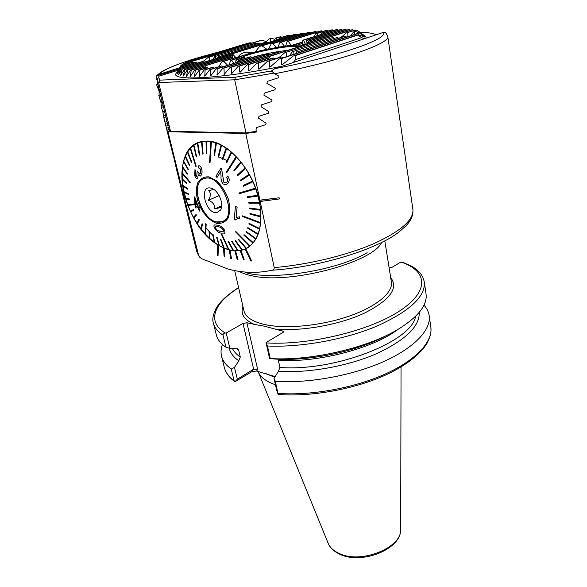 <?xml version="1.0" encoding="UTF-8"?>
<svg xmlns="http://www.w3.org/2000/svg" width="587" height="587" viewBox="0 0 587 587"><rect width="100%" height="100%" fill="white"/><g stroke="black" fill="none" stroke-linecap="round" stroke-linejoin="round"><path stroke-width="0.88" d="M197.144 58.069L200.38 57.555M265.882 41.339L266.747 41.171L266.05 41.383M179.527 67.784L157.558 74.828L156.531 75.877L156.296 78.57L157.037 79.927M157.558 74.828L161.748 71.709C168.887 67.52 180.517 62.992 196.638 58.113L199.088 57.952M178.756 69.075L156.531 75.877M199.125 256.556L196.704 251.463L176.1 167.589L167.911 131.407L198.611 255.448L199.455 256.989L201.737 258.713L228.189 269.117C243.062 273.021 257.678 273.395 272.045 270.24C273.425 270.159 274.151 269.286 274.224 267.606L260.188 201.451M168.278 131.752L245.762 133.469L256.424 131.987L255.991 129.896L256.475 127.562L265.779 124.664L266.109 123.241L258.5 118.178L258.918 116.285L268.597 113.218L268.971 111.765L261.09 106.746L261.545 104.824L271.656 101.58L272.052 100.106L263.886 95.131L264.37 93.179L274.951 89.752L275.384 88.255L266.902 83.325L267.423 81.344L278.524 77.726L278.994 76.207L274.518 73.786L271.561 70.866L274.76 68.708L383.194 32.446L385.564 32.615L386.833 33.98M279.405 198.942L260.158 201.458L259.916 200.314L259.168 200.248L279.177 197.797L279.412 198.934L279.177 197.782L259.938 200.299L245.762 133.469M259.197 200.233C253.041 169.724 227.264 140.777 207.284 141.041L200.6 141.79C167.713 149.45 182.227 224.366 217.726 244.764L217.241 255.448L218.019 255.917L218.481 245.241L223.486 247.919L224.058 256.108L224.814 256.453L224.249 248.257L229.231 249.989L230.728 258.544L231.513 258.728L229.987 250.172L234.844 250.898L237.265 259.659L238.014 259.681L235.57 250.935L240.193 250.627L243.51 259.388L244.192 259.271L240.875 250.495L245.168 249.145L250.994 261.142L251.625 260.863L245.792 248.859C258.874 241.521 263.424 225.694 259.439 201.392M157.499 82.562L156.707 84.983L159.084 91.212L159.121 97.068L160.875 101.573L161.388 107.377L162.878 111.875L163.413 115.925L173.319 155.966M423.968 305.189C426.874 308.344 428.605 311.829 429.178 315.652C431.269 329.718 414.466 347.937 383.04 361.863C351.65 375.761 308.366 383.553 275.34 381.33L278.128 394.332L276.741 390.553L274.012 378.329L278.414 371.336M429.178 315.652L430.843 327.128C431.196 331.692 431.174 334.759 427.05 343.307C420.563 353.697 408.479 363.456 390.795 372.569C359.692 388.088 313.942 397.083 279.141 394.515L278.128 394.332M274.012 378.329L275.34 381.33M419.228 312.365C419.83 326.401 405.412 340.262 375.981 353.932C347.306 366.325 308.256 373.266 278.37 371.336L279.904 367.462L278.341 360.352C318.132 362.92 373.743 348.201 398.426 329.094M387.647 334.906C358.98 350.887 310.721 361.365 275.67 359.083L269.587 358.562L266.021 342.581L282.934 332.477L283.741 331.413L264.443 326.203L254.244 324.391C244.082 319.805 240.31 313.803 242.93 306.385M386.591 335.419C357.865 351.099 310.347 361.276 275.736 359.039M266.021 342.581L267.452 345.992C300.889 347.585 344.929 339.602 376.957 326.086C409.755 311.213 425.546 296.552 424.32 282.112L426.045 294.028C427.461 304.69 418.817 316.041 400.107 328.074C369.766 347.423 311.726 361.203 270.255 358.562L269.587 358.562M267.452 345.992L270.255 358.562M424.32 282.112C423.014 275.274 418.502 269.837 410.797 265.794L402.66 262.272L401.493 262.22L400.165 262.47L392.145 267.261L389.152 267.966M275.112 376.575L256.57 371.057L252.036 371.534L253.643 369.164L243.025 323.452L226.178 332.983L229.891 348.377L237.735 348.847L238.667 350.19L240.296 357.043L238.792 360.748C233.421 357.087 230.236 352.897 229.246 348.186M234.969 381.755L234.066 380.633L231.256 369.047L234.484 367.418L237.324 379.209L234.969 381.755L252.036 371.534M231.256 369.047C225.922 365.195 222.671 360.851 221.512 356.015C220.646 352.295 220.954 348.451 222.444 344.481M238.865 360.712L234.484 367.418M229.891 348.377L225.951 347.203C220.617 343.556 217.403 339.418 216.295 334.795L213.419 323.107C212.061 319.702 212.993 314.727 216.214 308.16C219.942 301.593 227.396 294.733 238.601 287.586M225.951 347.203L223.023 335.155C223.067 333.842 223.823 333.137 225.305 333.049L226.178 332.983M243.025 323.452L246.892 322.74L254.244 324.391M275.442 384.742C266.094 381.506 260.305 377.081 258.082 371.468M237.324 379.209L253.643 369.164L257.656 369.472L256.57 371.057M169.093 129.419L167.001 130.167M168.572 127.548L166.539 128.274M168.997 125.082L165.982 126.146M165.901 116.916L163.832 117.627M165.49 115.213L163.413 115.925M163.406 106.702L161.388 107.377M162.988 105L160.999 105.66M160.904 96.488L159.121 97.068M160.486 94.786L158.754 95.343M158.409 86.274L157.03 86.707M157.991 84.579L156.707 84.983M169.87 130.703L167.911 131.407M169.122 129.522L167.053 130.263M251.625 260.863L245.792 248.859M245.762 248.866L245.139 249.159M244.192 259.271L240.875 250.495M240.853 250.51L240.164 250.642M237.992 259.696L235.57 250.935M235.541 250.95L234.815 250.913M231.483 258.742L229.987 250.172M229.957 250.187L229.201 249.996M224.814 256.453L224.249 248.257L223.456 247.934M217.997 255.932L218.481 245.241L217.696 244.779M259.168 200.248L259.41 201.385L260.158 201.458M221.438 234.352L228.416 249.622L228.923 249.761L221.468 234.338L221.974 234.477L228.952 249.746L233.604 250.642L228.534 241.301L233.633 250.634L237.647 250.73M231.645 241.352L237.654 250.744L238.124 250.708L232.114 241.316L231.674 241.338L232.144 241.301L238.153 250.693L242.416 249.937L235.534 240.648L235.093 240.773L241.969 250.062M235.093 240.773L235.563 240.633L242.446 249.923L244.221 249.328L246.401 248.33L238.696 239.305L238.293 239.518L245.997 248.543M238.696 239.305L246.43 248.316L250.025 245.902L235.886 231.549L250.055 245.887L253.217 242.666L244.067 234.668L253.246 242.651L255.917 238.667L246.173 231.425L245.916 231.887L255.69 239.114M246.173 231.425L255.947 238.652L258.082 233.949L247.846 227.617L258.111 233.942L259.652 228.592L249.049 223.309L248.917 223.911L259.542 229.179M249.049 223.309L259.681 228.578L260.599 222.664L242.563 215.84L260.628 222.649L260.892 216.265L249.937 213.448L260.922 216.251L260.525 209.493L249.607 208.047L249.68 208.781L260.599 210.227M249.607 208.047L260.555 209.478L259.491 202.464L248.741 202.456L248.888 203.212L259.63 203.219M248.741 202.456L259.52 202.449L257.796 195.302L247.369 196.77L257.825 195.288L255.477 188.133L238.924 193.028L255.506 188.119L252.924 181.816L243.502 186.233L252.924 181.816M249.49 174.999L249.101 174.295L240.413 180.114L240.802 180.818L249.519 174.985L252.586 181.075L243.165 185.499L243.502 186.233M249.519 174.985L240.802 180.818M245.601 168.535L245.161 167.875L237.28 175.021L237.72 175.682L245.63 168.52L249.101 174.295M245.63 168.52L237.72 175.682M241.286 162.548L240.809 161.939L233.831 170.318L234.301 170.92L241.316 162.533L245.161 167.875M241.316 162.533L234.301 170.92M236.634 157.147L236.121 156.604L226.156 172.329L226.663 172.857L236.634 157.147L240.809 161.939M236.664 157.133L226.663 172.857M231.733 152.422L231.197 151.96L226.215 162.386L226.743 162.841L231.733 152.422L236.121 156.604M231.762 152.407L226.743 162.841M226.655 148.46L226.112 148.085L222.187 159.29L222.722 159.664L226.655 148.46L231.197 151.96M226.692 148.452L222.722 159.664M221.512 145.327L220.969 145.04L218.1 156.839L218.643 157.125L221.512 145.327L226.112 148.085M221.541 145.312L218.643 157.125M216.39 143.059L215.847 142.868L214.035 155.078L214.578 155.276L216.39 143.059L220.969 145.04M216.42 143.045L214.578 155.276M211.401 141.68L210.087 162.364L211.364 141.687L215.847 142.868M206.536 141.232L206.037 141.232L206.235 153.699L206.734 153.699L206.536 141.232L210.872 141.584L209.537 162.276L210.087 162.364M206.565 141.218L206.734 153.699M202.009 141.665L203.117 153.977L201.979 141.672L206.037 141.232M193.945 145.165L193.563 145.444L196.256 156.927L196.638 156.656L193.945 145.165L197.335 143.191L199.279 155.166L199.705 154.983L197.76 143.001L201.539 141.761L202.618 154.08L203.117 153.977M197.79 142.986L199.734 154.975L199.279 155.166M193.974 145.158L196.667 156.641L196.256 156.927M190.592 148.129L190.261 148.489L195.838 166.569L196.168 166.216L190.592 148.129L193.571 145.459M190.621 148.122L196.205 166.209L195.838 166.569M187.767 151.82L191.655 161.865L191.377 162.291L191.626 161.873L187.737 151.828L190.269 148.511M185.426 156.193L185.206 156.692L189.52 165.82L189.74 165.321L185.426 156.193L187.473 152.29M185.455 156.179L189.77 165.314L189.52 165.82M183.672 161.139L183.518 161.696L188.156 169.812L188.31 169.254L183.672 161.139L185.221 156.722M183.702 161.131L188.339 169.239L188.156 169.812M182.506 166.591L182.418 167.192L187.246 174.207L187.341 173.598L182.506 166.591L183.54 161.733M182.535 166.576L187.37 173.583L187.246 174.207M181.926 172.453L181.897 173.099L190.144 182.88L190.173 182.234L181.926 172.453L182.44 167.229M181.955 172.439L190.21 182.219L190.144 182.88M181.963 178.624L186.864 183.239L181.933 178.639L181.926 173.128M186.864 183.239L186.864 183.929L186.864 183.239M182.528 185.052L182.623 185.749L187.385 189.109L187.29 188.412L182.528 185.052L181.999 179.343M182.557 185.044L187.319 188.398L187.385 189.109M183.68 191.604L183.841 192.309L188.361 194.4L188.207 193.688L183.68 191.604L182.66 185.771M183.709 191.589L188.236 193.681L188.361 194.4M185.382 198.201L185.595 198.905L189.777 199.727L189.564 199.015L185.382 198.201L183.87 192.323M185.411 198.186L189.594 199L189.777 199.727M187.598 204.746L187.862 205.435L194.15 204.709L193.879 204.005L187.598 204.746L185.631 198.905M187.627 204.738L193.908 203.997L194.15 204.709M190.327 211.144L187.899 205.435M193.827 210.168L193.512 209.493L193.857 210.153L190.643 211.819L193.857 210.153M196.043 214.497L196.44 215.136L196.043 214.497L193.439 217.344L190.298 211.159L193.512 209.493M193.439 217.344L193.798 217.982L196.41 215.143L193.827 217.975L196.997 223.192M198.905 219.252L196.983 223.221L197.379 223.823L199.309 219.861L198.905 219.252L199.338 219.854L197.408 223.816L200.886 228.673M202.053 223.691L200.871 228.71L201.304 229.268L202.486 224.256L202.082 223.676L202.515 224.241L201.334 229.253L205.068 233.692M205.685 223.691L205.068 233.736L205.531 234.235L206.162 224.205L205.714 223.676L206.184 224.19L205.553 234.228L209.493 238.183M209.016 231.373L209.537 231.806L210.014 238.652L209.508 231.821L209.016 231.373L209.5 238.227L214.108 242.071M212.743 234.507L214.116 242.108L214.615 242.49L213.242 234.888L212.773 234.492L213.272 234.873L214.644 242.475L218.841 245.307M216.559 237.104L218.848 245.344L219.362 245.645L216.588 237.089L217.102 237.39L219.391 245.63L223.632 247.824M220.411 239.114L223.64 247.861L224.153 248.081L220.441 239.1L220.954 239.32L224.183 248.066L228.409 249.592M217.483 225.137L214.607 224.924L217.483 225.137M216.654 223.324C209.075 220.705 201.759 212.252 197.929 201.745C196.131 194.649 196.029 188.39 197.628 182.961C200.233 178.609 203.997 176.577 208.913 176.856L216.552 180.767C221.585 185.587 225.503 191.648 228.306 198.942C230.053 206.294 230.016 212.641 228.189 217.968C225.379 222.091 221.534 223.874 216.654 223.324M224.572 233.281L224.968 233.002L224.777 230.427C222.767 227.272 220.36 225.518 217.55 225.159M194.73 196.858L194.202 196.931L194.73 196.858L198.024 206.103L198.729 206.022L199.382 207.593L198.641 207.681L200.086 210.982L198.677 207.681M201.554 168.652C200.871 166.576 199.91 165.622 198.663 165.791L198.692 165.776C199.932 165.6 200.893 166.554 201.583 168.638C202.42 171.551 202.163 173.913 200.82 175.733L200.791 175.74C202.133 173.95 202.383 171.587 201.554 168.652L201.583 168.638M198.311 174.816L197.606 178.081L198.281 174.75L200.101 176.188L200.791 175.74M195.354 174.97L195.647 171.191L194.994 169.57L195.676 171.184L195.383 174.963L196.711 176.504L195.383 174.963M198.663 165.791L198.083 166.092L198.516 167.977L198.949 167.794L200.798 169.394L200.226 173.847L199.741 174.156L198.024 172.373L197.724 171.037L198.054 172.358L199.771 174.148M221.651 169.269L220.939 168.19L221.622 169.283L223.896 182.41L225.944 182.968L223.926 182.396L221.622 169.283M226.362 184.722L228.248 182.975C229.664 180.686 229.495 178.375 227.734 176.034L227.705 176.049C229.466 178.367 229.634 180.686 228.218 182.983L226.164 184.795L222.906 183.907C221.394 181.588 220.778 178.94 221.057 175.953L220.727 171.543L216.999 177.494L215.943 176.217L220.939 168.19M216.999 177.494L220.734 171.565M239.577 218.371L239.709 216.83L236.106 217.403L237.133 207.123L235.402 206.463L237.111 207.138L236.077 217.417L239.679 216.845L239.577 218.371L237.089 218.834L235.358 219.978L234.25 219.553L235.402 206.463M235.358 219.978L236.297 219.2M181.933 178.639L181.97 179.314L186.864 183.929M191.347 162.305L187.466 152.268L187.737 151.828M201.979 141.672L201.539 141.761M197.76 143.001L197.335 143.191M211.364 141.687L210.843 141.599M252.894 181.831L252.557 181.09M247.369 196.77L247.582 197.533L258.038 196.051M249.937 213.448L249.945 214.145L260.892 216.963M238.924 193.028L239.203 193.776L255.749 188.889M244.067 234.668L243.752 235.049L252.902 243.047M247.846 227.617L247.655 228.152L257.876 234.484M242.563 215.84L242.504 216.493L260.525 223.317M228.013 241.264L233.112 250.59M235.886 231.549L235.526 231.858L249.658 246.195M216.412 221.901C200.182 218.826 189.63 181.985 204.349 178.47C220.8 172.196 239.012 217.381 222.033 221.783L216.412 221.901M199.896 142.201L201.451 141.577M248.499 247.296L247.017 248M212.927 235.519L205.949 228.027M217.528 225.166C220.316 225.518 222.722 227.279 224.748 230.442L224.938 233.017L221.182 233.171C218.562 232.768 216.31 230.962 214.431 227.749C213.705 226.149 213.763 225.21 214.607 224.924M216.926 229.965L220.448 231.579L223.199 231.85L223.478 230.17C221.893 228.05 220.154 226.92 218.254 226.78L215.686 226.457L215.517 228.108L216.926 229.965L215.546 228.094L215.356 226.773M223.199 231.85L220.477 231.564L216.955 229.95M225.936 182.968L227.162 181.911C228.035 180.363 227.851 178.881 226.589 177.457L227.705 176.049M197.724 171.037L197.078 171.969L196.682 176.518M194.965 169.584L194.752 175.586C195.354 177.494 196.139 178.433 197.115 178.397L197.606 178.081M200.086 210.982L199.433 211.049L198.002 207.747L195.757 207.996L195.126 206.433L194.18 196.946M194.701 196.872L198.024 206.103M197.995 206.11L198.729 206.022M198.7 206.037L199.353 207.607M195.742 206.367L197.357 206.184L194.994 199.807L195.742 206.367L195.031 199.918M197.357 206.176L195.772 206.353M227.066 160.596L218.731 156.89M221.446 207.798L220.022 207.659L214.769 208.913C215.04 204.988 212.92 202.111 208.392 200.284C210.902 196.087 210.997 192.888 208.686 190.702L213.712 189.425M216.911 212.604L220.58 210.073C224.315 204.489 218.68 190.592 211.753 188.42C198.333 183.349 205.134 214.328 216.911 212.604M220.088 222.121L221.996 221.695C238.902 217.307 220.763 172.314 204.379 178.565C187.869 182.674 203.425 225.012 220.088 222.121M223.383 221.057L223.926 220.829M223.155 221.182L223.566 221.057M204.489 178.433L204.115 178.653M219.142 195.61L208.392 200.284M221.717 205.817L214.769 208.913M287.828 50.335C278.143 51.385 268.127 53.219 257.781 55.831M256.292 56.227L251.625 57.57M304.117 45.111L296.046 45.199C277.908 46.292 243.26 53.989 235.666 58.678M299.986 46.439L292.304 46.388C275.765 47.349 243.429 54.818 239.826 58.597M273.535 73.184L234.712 79.81L158.6 82.525L157.052 80.735L158.042 78.056M256.284 131.312L245.975 132.933L234.712 79.81L235.424 77.213L271.576 70.924M272.236 72.062L270.68 71.225M245.227 58.37L244.618 57.445L243.664 57.526L235.952 59.947L236.59 59.969L237.566 62.156M251.713 57.68L251.009 56.77L249.857 56.91L238.344 60.534L238.381 61.892M302.18 45.008L302.907 40.187L303.538 40.202L305.519 44.663M259.498 56.579L258.691 55.692L257.311 55.904L216.045 68.965L217.139 68.855L217.153 75.143L222.825 68.239L224.014 68.099L224.19 74.366L230.221 67.329L231.52 67.16L231.447 73.118L231.836 73.412L238.285 66.214L239.701 66.008L239.709 71.966L240.142 72.245L247.083 64.878L248.631 64.629L248.697 70.587L249.174 70.858L256.724 63.279L258.427 62.978L258.522 68.943L259.036 69.2L267.378 61.349L269.279 60.989L269.338 66.977L269.91 67.212L279.353 58.994L281.518 58.553L281.444 64.577L282.09 64.797L293.265 56.007L295.863 55.42L295.555 59.603L361.68 37.634L364.27 38.779M306.04 44.495L306.223 40.422L307.463 42.822M269.022 54.943L268.054 54.092L266.344 54.408L222.825 68.239M308.307 42.403L308.182 41.112L308.542 42.33M281.716 52.294L280.388 51.546L277.981 52.082L230.221 67.329M239.892 58.707L239.364 57.783L238.593 57.805L230.581 60.314L231.66 60.19L233.787 63.352M285.546 46.256L287.138 41.398L288.232 41.259L291.357 45.603M235.68 58.715L235.24 57.775L234.668 57.739L221.959 61.701L223.75 61.356L227.719 65.267M277.871 47.43L279.896 42.44L281.188 42.242L284.658 46.38L285.612 46.072M232.701 58.355L232.019 57.299L190.643 70.139L191.259 70.161L190.195 76.596L194.613 70.22L195.324 70.22L194.524 76.611L199.14 70.147L199.947 70.117L199.382 76.479L204.217 69.912L205.12 69.853L204.768 76.193L209.845 69.523L210.843 69.442L210.682 75.745L216.045 68.965M268.464 49.147L271.201 43.944L272.786 43.651L276.807 47.606L277.952 47.246M231.263 57.533L231.029 56.359L231.329 57.511M254.934 52.155L259.77 46.292L262.007 45.801L267.107 49.418L276.66 47.437M232.276 57.379L232.313 54.951L232.988 54.54L236.179 57.834L237.155 57.922M350.622 30.208L348.972 29.423L307.771 42.58L307.14 44.142M245.975 132.933L170.516 131.305L169.21 129.815L168.425 127.049M293.287 62.516L295.555 59.603M170.516 131.305L158.6 82.525L159.921 80.118L158.527 77.271L159.238 76.046L177.956 70.308M159.921 80.118L235.424 77.213M282.802 66.023C223.456 78.519 170.861 81.41 175.975 73.558L176.724 72.355M194.341 62.809L192.837 62.097L180.745 65.773L176.848 72.568L180.319 67.087L177.179 74.087L180.899 68.107L178.499 74.945L182.315 68.899L180.525 75.613L184.457 69.486L184.876 69.567L183.173 76.105L187.246 69.897L187.774 69.948L186.402 76.427L190.643 70.139M266.454 41.486L261.611 40.32L259.806 40.694L182.513 64.078L181.17 65.641M178.675 69.207L177.465 71.159M251.918 43.078L249.915 42.792L247.714 43.284L186.328 61.796L184.223 63.565M376.062 34.831C373.435 33.283 368.056 32.446 359.912 32.322M361.68 37.634L357.696 35.125L358.151 34.728L365.033 37.179L359.405 32.865L365.848 36.658L366.229 38.118M328.368 30.935L326.394 30.348L315.652 33.708L314.126 36.651M333.504 30.539L331.596 29.922L321.287 33.158L321.17 34.428M338.31 30.267L336.468 29.607L302.907 40.187M342.779 30.113L341.003 29.416L306.223 40.422M346.895 30.091L345.178 29.35L308.182 41.112M353.91 30.48L352.339 29.658L238.285 66.214M356.698 30.942L355.201 30.069L346.242 32.953L340.9 37.465M358.877 31.625L357.468 30.693L353.587 31.947L350.777 35.682M365.848 36.658L358.973 31.595L357.997 31.911L356.83 33.708M274.841 39.344L271.612 38.36L269.294 38.889L265.251 42.389M281.914 37.223L280.535 36.724L275.846 37.979L273.703 40.855M289.971 35.866L288.672 35.337L287.359 35.558L279.441 37.979L278.561 39.366M297.433 34.692L296.2 34.134L294.982 34.325L182.315 68.899M304.404 33.679L302.078 33.261L259.77 46.292M310.941 32.806L308.725 32.344L271.201 43.944M317.097 32.065L314.97 31.559L279.896 42.44M322.901 31.441L320.854 30.898L287.138 41.398M297.147 45.126L302.503 43.423M236.201 57.849L237.999 57.071C240.986 52.735 245.63 51.289 251.948 52.727L255.162 51.935M205.81 68.055L205.721 66.757L206.213 67.931M213.668 68.055L214.431 68.077M218.804 66.698L221.959 61.701M229.246 64.79L230.581 60.314M235.651 62.758L235.952 59.947M223.067 66.742L221.989 65.92L220.14 66.272L209.845 69.523M213.829 68.261L213.125 67.344L212.024 67.461L204.217 69.912M208.246 68.642L207.747 67.674L207.138 67.644L199.14 70.147M302.65 42.301L292.627 45.478M318.381 35.308L316.973 33.496L315.652 33.708M321.947 34.185L321.287 33.158M327.289 30.267L316.973 33.496M332.433 29.856L321.691 33.232M239.364 57.783L231.66 60.19M244.618 57.445L236.59 59.969M207.747 67.674L199.947 70.117M213.125 67.344L205.12 69.853M251.009 56.77L238.278 60.784M221.989 65.92L210.843 69.442M258.691 55.692L217.139 68.855M268.054 54.092L224.014 68.099M357.696 35.125L295.863 55.42M359.339 33.129L281.518 58.553M358.151 34.728L293.265 56.007M355.627 30.157L346.242 32.953M347.944 36.607L347.724 32.703M357.784 30.825L353.587 31.947M354.328 34.523L354.526 31.874M359.127 31.779L357.997 31.911M344.826 36.423L296.949 51.994L343.307 36.68L344.826 36.423L346.638 37.032M357.806 33.386L358.393 32.014M267.378 61.349L279.94 57.269L281.533 57.005L283.558 57.629M296.244 53.483L296.949 51.994M281.533 57.005L269.279 60.989M292.37 51.744L337.342 37.436L292.37 51.744L289.391 55.721M293.001 54.54L293.309 51.685M337.342 37.436L338.618 38.206M296.626 51.847L295.408 53.755M256.724 63.279L272.86 58.054L275.208 58.81M273.799 58.003L258.427 62.978M269.543 57.819L270.871 58.7M269.646 57.856L248.631 64.629M284.776 52.742L333.02 37.443L284.776 52.742L278.928 57.599M286.449 56.682L286.331 52.485M333.02 37.443L334.128 38.243M269.367 57.702L247.083 64.878M359.405 32.865L279.353 58.994M352.853 29.71L239.701 66.008M349.566 29.453L307.258 42.968M280.388 51.546L231.52 67.16M345.838 29.35L308.329 41.281M341.729 29.394L306.663 40.503M337.254 29.563L303.538 40.202M232.357 57.401L191.259 70.161M231.051 56.565L187.774 69.948M231.029 56.359L187.246 69.897M232.313 54.951L184.876 69.567M232.988 54.54L184.457 69.486M288.672 35.337L279.441 37.979M266.109 42.242L218.408 56.836L264.73 42.477L267.621 42.719M279.163 39.182L279.698 38.082M180.899 68.107L201.686 61.752L204.797 62.002M217.784 58.018L218.408 56.836M203.131 61.51L181.082 68.253M218.232 56.69L217.322 58.157M214.82 56.572L259.454 43.152L214.82 56.572L212.567 59.617M215.275 58.788L215.62 56.521M259.454 43.152L260.511 43.761M280.535 36.724L275.846 37.979M276.404 40.026L276.646 37.913M180.319 67.087L195.493 62.457L197.452 63.051M196.285 62.413L180.348 67.27M208.092 57.467L255.947 43.122L208.092 57.467L203.212 61.532M209.471 60.564L209.5 57.233M255.947 43.122L256.864 43.761M271.612 38.36L269.294 38.889M270.702 41.772L270.644 38.654M192.984 62.251L193.989 62.919L192.888 62.178L180.591 66.015M235.24 57.775L223.75 61.356M321.801 30.795L288.232 41.259M205.589 67.021L195.324 70.22M205.721 66.757L194.613 70.22M315.982 31.441L281.188 42.242M309.797 32.204L272.786 43.651M303.215 33.099L262.007 45.801M296.2 34.134L182.623 69.009M261.611 40.32L182.102 64.394M249.915 42.792L185.492 62.237M219.67 51.744L198.113 57.702M196.821 58.091C176.819 64.144 164.272 69.449 159.165 73.999M274.224 267.606C308.138 264.7 346.638 255.396 373.523 243.766C400.767 231.329 413.894 219.883 412.896 209.442L387.765 36.387L385.674 32.689M196.704 251.463L198.611 255.448M274.518 73.786C339.888 61.209 390.971 43.357 387.765 36.387M430.843 327.128C432.979 341.517 416.322 360.036 385.116 374.088C353.946 388.11 310.919 395.843 278.033 393.4M415.603 316.268C412.045 341.304 335.419 371.747 279.904 367.462M401.493 262.22C427.351 270.864 430.058 291.027 399.696 310.919C369.663 330.819 309.246 345.501 266.256 342.925M234.066 380.633C228.732 376.671 225.474 372.224 224.285 367.279C225.643 372.716 229.121 377.485 234.727 381.587M240.296 357.043C236.598 354.511 234 351.701 232.496 348.597M238.667 350.19L236.605 348.693M223.023 335.155C217.696 331.626 214.497 327.612 213.419 323.107M225.305 333.049C206.169 321.566 214.138 302.877 238.645 287.806M390.685 277.585C398.815 288.232 390.01 300.104 364.285 313.194C339.059 324.905 301.263 331.611 275.098 329.072M328.074 543.048C328.999 545.719 331.882 550.621 340.313 554.48C362.355 564.76 401.875 549.006 400.686 528.938C402.543 547.311 361.555 564.276 339.521 553.6C333.687 551.024 329.872 547.51 328.074 543.048L258.258 371.894M274.679 377.265L265.801 373.581M384.859 241.118L391.404 282.068C393.209 292.583 376.414 306.796 348.458 316.371C320.553 325.961 285.451 329.226 264.62 324.508C252.322 321.595 245.425 317.002 243.935 310.736L234.69 270.636M381.154 243.539C369.45 263.284 290.712 283.91 253.87 276.176C247.67 275.083 242.813 273.498 239.291 271.429M246.892 322.74L257.656 369.472M283.22 332.286L282.905 330.826M274.76 68.708C339.983 56.073 389.298 38.559 383.194 32.446M412.896 209.442C413.38 215.238 410.981 220.785 405.698 226.098L399.644 231.461C378.233 248.991 320.502 267.019 272.045 270.24M245.205 272.456C271.348 280.997 337.503 270.431 367.154 252.696M167.324 122.727L165.365 123.409M167.016 121.45L165.079 122.133M164.844 112.587L163.149 113.166M164.529 111.317L162.878 111.875M162.364 102.454L161.117 102.864M162.056 101.184L160.875 101.573M159.884 92.32L159.297 92.511M159.576 91.051L159.084 91.212M302.334 44.59L305.46 44.685M285.62 46.05L291.196 45.36M277.967 47.217L284.534 46.204M255.191 51.898L266.924 49.264M235.424 58.172L236.179 57.834M237.999 57.071L251.948 52.727M199.969 75.884L199.169 76.134M211.357 75.121L210.403 75.422M205.399 75.576L204.518 75.855M217.872 74.498L216.838 74.828M224.96 73.698L223.838 74.065M283.462 63.91L281.444 64.577M271.106 66.39L269.338 66.977M260.107 68.422L258.522 68.943M250.143 70.11L248.697 70.587M241.037 71.533L239.709 71.966M232.665 72.722L231.447 73.118M186.886 75.877L186.314 76.061M183.621 75.569L183.122 75.723M180.943 75.092L180.525 75.224M302.694 41.926L291.306 45.537M190.709 76.031L190.063 76.237M195.075 76.031L194.348 76.259M197.914 57.731L220.154 51.597M265.845 41.332L266.887 41.127M170.435 144.505L165.622 124.936M221.512 356.015L224.285 367.279M400.686 528.938L401.046 366.985M247.692 247.817L244.309 249.497M222.033 221.783L223.427 221.138M200.659 141.981L202.06 141.452M220.947 209.339L220.58 210.073M205.032 178.294L204.379 178.565M158.527 77.271L157.14 79.524M157.052 80.735L167.985 125.442M178.991 68.708L175.975 73.558M359.083 31.713L362.722 34.376"/></g></svg>
